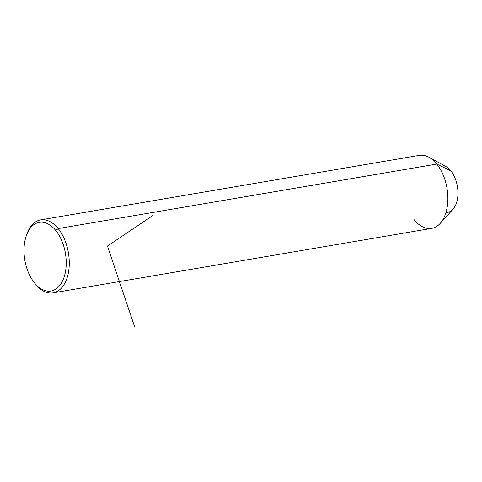 <?xml version="1.0" encoding="UTF-8"?>
<svg xmlns="http://www.w3.org/2000/svg" width="482" height="482" viewBox="0 0 482 482"><rect width="100%" height="100%" fill="white"/><g stroke="black" fill="none" stroke-linecap="round" stroke-linejoin="round"><path stroke-width="0.72" d="M40.633 219.894L419.238 155.391A37.012 21.859 80.3 0 1 436.788 164.079L450.784 170.821A23.949 14.147 80.3 0 1 452.99 209.2L440.193 223.389A37.012 21.859 -99.7 0 0 436.788 164.079A37.012 21.859 -99.7 0 0 428.926 157.252L445.699 166.404A23.949 14.147 80.3 0 1 450.784 170.821L436.788 164.079A37.012 21.859 80.3 0 1 447.706 202.892A37.012 21.859 80.3 0 1 431.667 228.36L53.062 292.869A37.012 21.859 -99.7 0 0 69.101 267.396A37.012 21.859 -99.7 0 0 58.183 228.582L436.788 164.079L58.183 228.582A37.012 21.859 -99.7 0 0 40.633 219.894A37.012 21.859 -99.7 0 0 26.564 235.029A37.012 21.859 80.3 0 1 26.841 234.204A37.012 21.859 80.3 0 1 58.183 228.582L55.785 230.51A34.837 20.575 80.3 0 1 63.329 279.186A34.837 20.575 80.3 0 1 34.445 282.838A34.837 20.575 80.3 0 1 26.902 234.168A34.837 20.575 80.3 0 1 55.785 230.51A34.837 20.575 -99.7 0 0 26.287 235.806A34.837 20.575 -99.7 0 0 34.258 282.603A34.837 20.575 -99.7 0 0 34.445 282.838L35.511 284.181A37.012 21.859 -99.7 0 0 53.062 292.869M414.116 219.672A37.012 21.859 -99.7 0 0 440.193 223.389M445.952 212.532A23.949 14.147 -99.7 0 0 457.731 197.144A23.949 14.147 -99.7 0 0 450.784 170.821M35.114 283.681A37.012 21.859 -99.7 0 0 35.511 284.181A37.012 21.859 80.3 0 1 35.313 283.928L34.258 282.603M35.511 284.181L34.445 282.838A34.837 20.575 -99.7 0 0 63.329 279.186A34.837 20.575 -99.7 0 0 55.785 230.51L58.183 228.582A37.012 21.859 80.3 0 1 66.197 280.295A37.012 21.859 80.3 0 1 35.511 284.181M134.635 326.796L107.462 246.055L152.698 215.629M26.841 234.204L26.287 235.806"/></g></svg>
